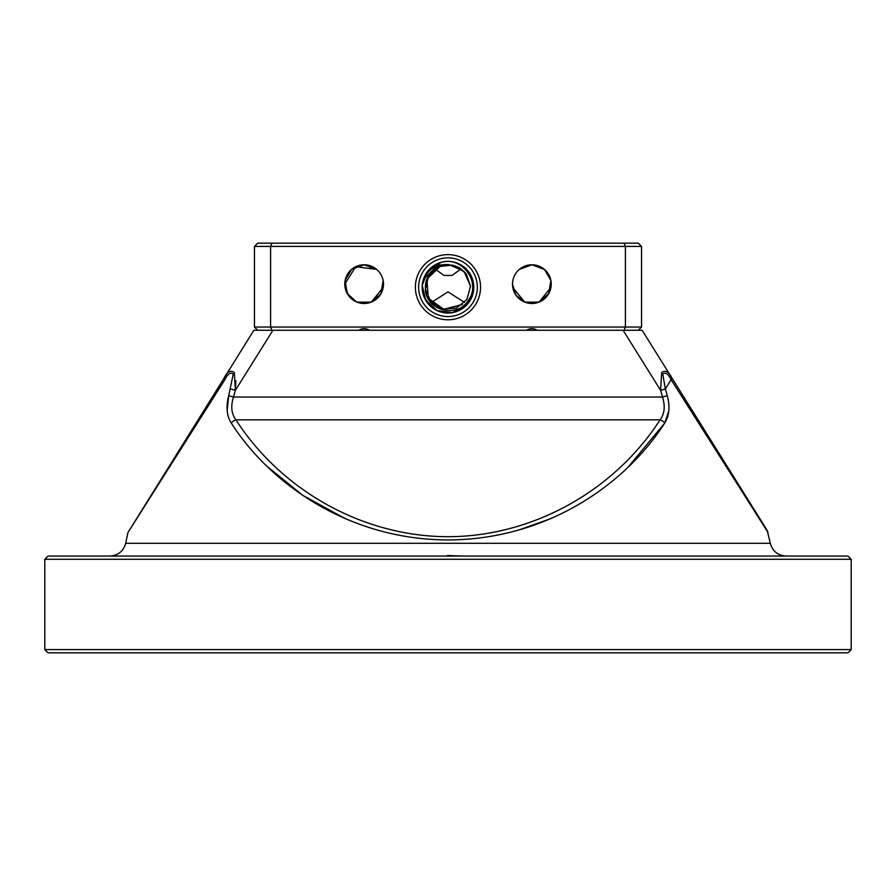 <?xml version="1.0" encoding="UTF-8"?>
<svg xmlns="http://www.w3.org/2000/svg" width="896" height="896" viewBox="0 0 896 896"><rect width="100%" height="100%" fill="white"/><g stroke="black" fill="none" stroke-linecap="round" stroke-linejoin="round"><path stroke-width="1.34" d="M628.51 466.67L664.72 423.058A6.451 4.155 -147.2 0 0 660.117 419.843C664.586 413.795 665.392 406.19 662.514 397.029L660.621 390.309L665.358 388.965L662.771 374.058C665.392 371.918 668.17 373.789 671.104 379.658L768.029 532.504L671.104 379.658L665.358 388.965L667.274 395.696C670.186 406.638 669.334 415.766 664.72 423.058C626.091 483.414 548.184 539.459 448.381 539.941C348.174 539.829 269.797 483.325 231.28 423.058C226.666 415.733 225.814 406.616 228.726 395.696L233.229 374.058C230.608 371.918 227.83 373.789 224.896 379.658L127.971 532.504L253.882 330.266L642.118 330.266L767.189 530.421L770.314 543.278C772.576 551.242 777.84 555.498 786.094 556.058M44.8 559.283L48.026 556.058L847.974 556.058L851.2 559.283L44.8 559.283L44.8 649.6L851.2 649.6L851.2 559.283M851.2 649.6L847.974 652.826L48.026 652.826L44.8 649.6M230.642 388.965L235.379 390.309L234.349 372.568C230.709 369.88 227.36 371.549 224.314 377.586A6.451 2.218 -148 0 0 224.896 379.658L127.971 532.504L125.686 543.278L770.314 543.278M228.704 395.752L227.158 410.67M267.781 466.95L302.882 495.421L345.386 518.694M518.47 530.141L550.614 518.706M664.731 423.046L668.83 410.838M110.219 556.058C115.438 555.442 115.438 555.442 110.219 556.058C115.438 555.442 115.438 555.442 110.219 556.058M257.69 330.266L254.464 327.04L254.464 246.4L257.69 243.174L638.31 243.174L641.536 246.4L641.536 327.04L625.408 327.04L625.408 246.4L270.592 246.4L270.592 327.04L625.408 327.04L624.075 330.266L623.101 330.266L660.621 390.309L661.64 372.59C665.28 369.869 668.629 371.538 671.686 377.586A6.451 2.218 148 0 1 671.104 379.658M254.464 327.04L270.592 327.04L271.925 330.266L272.899 330.266L235.379 390.309L235.872 380.587M228.726 395.696L233.486 397.029C230.608 406.168 231.403 413.773 235.883 419.843C282.307 491.557 363.944 536.536 448 536.715C532.056 536.536 613.693 491.557 660.117 419.843L235.883 419.843A6.451 4.155 -32.8 0 0 231.28 423.058M235.379 390.309L233.486 397.029L662.514 397.029L667.274 395.696M433.418 556.058L462.582 556.058L447.451 555.486M785.781 556.058C780.562 555.442 780.562 555.442 785.781 556.058C780.562 555.442 780.562 555.442 785.781 556.058M431.368 302.478L447.978 291.872L464.61 302.456M415.397 287.213A32.581 32.581 0 0 1 464.262 259A32.581 32.581 0 0 1 464.262 315.426A32.581 32.581 0 0 1 415.397 287.213M512.859 280.47L512.512 284.144A19.354 19.354 0 0 1 541.542 267.378A19.354 19.354 0 0 1 541.542 300.899A19.354 19.354 0 0 1 512.512 284.144L515.95 295.165L524.698 302.12L539.011 302.131L524.709 302.12L512.792 287.448M357.09 302.165L364.134 303.498L356.966 302.12L348.219 295.154L344.781 284.144A19.354 19.354 0 0 1 373.811 267.378A19.354 19.354 0 0 1 373.811 300.899A19.354 19.354 0 0 1 344.781 284.144L355.69 266.739L376.656 269.382M383.141 280.47L380.946 293.72L371.302 302.12L357 302.131M538.91 302.165L531.866 303.498L539.034 302.12L548.688 293.72L550.872 280.47M544.41 269.405L531.888 264.79L519.344 269.382M371.28 302.131L364.134 303.498L371.269 302.131L383.219 287.381M364.157 264.79L376.667 269.394L364.134 264.79L351.702 269.304L345.184 280.202L347.122 293.373L356.44 301.896M519.322 269.405L531.866 264.79L543.726 268.856L533.579 264.869M544.6 269.562L550.872 280.482L544.566 269.539L532.291 264.79M547.322 295.803L539.582 301.896M531.866 303.498L524.731 302.131L531.866 303.498M369.23 330.109L369.488 330.266C365.915 328.138 362.354 328.138 358.781 330.266L359.038 330.109M536.962 330.109L537.219 330.266C533.646 328.138 530.085 328.138 526.512 330.266L526.77 330.109M437.394 267.299L447.171 264.645M452.11 265.037L458.954 267.501M425.958 282.296L426.754 279.552M425.488 285.354L425.578 289.923M452.402 265.082L438.738 266.616L428.523 275.8L425.51 289.229L430.819 301.874L442.512 309.12L456.266 308.202L466.872 299.522L470.523 286.272L466.368 274.12M466.446 274.232L459.67 267.904M443.374 309.322L462.582 304.427M440.821 265.81L426.91 279.082L428.288 298.256L443.934 309.422L462.515 304.483M465.606 273.101L455.493 265.922M470.523 286.272L464.038 271.354L449.221 264.667A22.579 22.579 0 0 0 425.421 288.165C424.693 310.8 458.158 319.155 468.81 299.622C481.454 281.546 461.328 255.562 440.653 262.472A25.805 25.805 0 0 1 473.682 284.917A25.805 25.805 0 0 1 445.155 312.861A25.805 25.805 0 0 1 440.653 262.472L427.896 271.018L422.24 285.286L425.712 300.261L437.08 310.61L452.312 312.648L465.998 305.682L473.301 292.174L471.632 276.898M352.274 268.856L364.112 264.79L375.995 268.856M383.141 280.493L383.208 287.448L383.141 280.493M356.966 302.12L348.219 295.154L344.781 284.144M351.59 269.405L363.709 264.79M461.138 268.89L451.998 275.43L444.002 275.43L434.84 268.878M539.034 302.12L550.95 287.381M519.68 269.102L531.843 264.79M550.872 280.493L550.939 287.448M449.221 264.667C437.282 263.637 428.669 268.542 423.382 279.395L440.754 262.438M418.622 287.213A29.355 29.355 0 0 0 462.65 312.637A29.355 29.355 0 0 0 462.65 261.789A29.355 29.355 0 0 0 418.622 287.213M424.099 297.002L430.237 305.962M469.661 301.19L473.771 286.373L468.698 271.835M271.925 243.174L270.592 246.4L254.464 246.4M641.536 246.4L625.408 246.4L624.075 243.174M641.536 327.04L638.31 330.266M125.686 543.278C123.424 551.242 118.16 555.498 109.906 556.058"/></g></svg>
